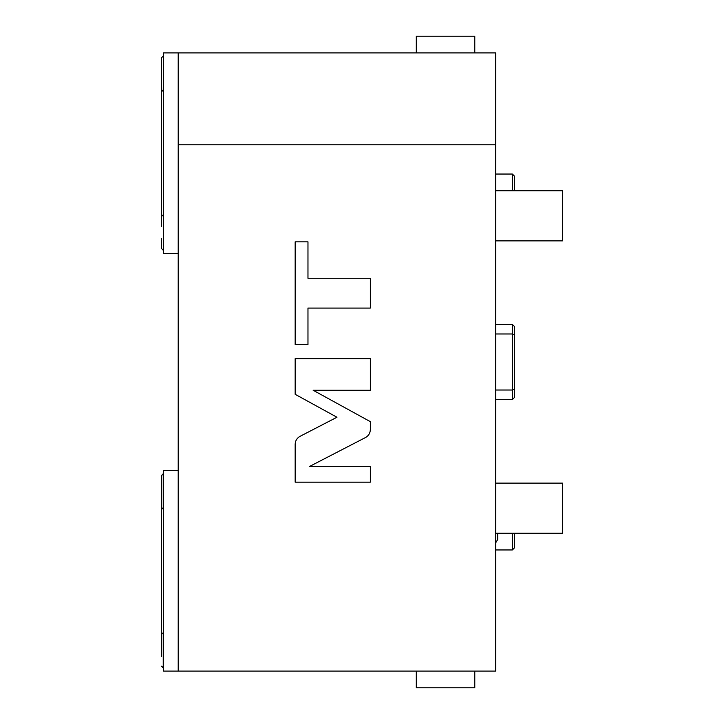 <?xml version="1.0" encoding="UTF-8"?>
<svg xmlns="http://www.w3.org/2000/svg" width="724" height="724" viewBox="0 0 724 724"><rect width="100%" height="100%" fill="white"/><g stroke="black" fill="none" stroke-linecap="round" stroke-linejoin="round"><path stroke-width="1.09" d="M178.213 470.6L163.597 470.6L163.597 671.094L495.659 671.094L495.659 144.8L178.213 144.8L178.213 52.906L163.597 52.906L163.597 253.4L178.213 253.4M178.213 52.906L495.659 52.906L495.659 144.8M178.213 671.094L178.213 144.8M300.062 436.319C296.921 438.083 295.292 440.762 295.166 444.364L295.166 482.157L370.353 482.157L370.353 466.518L309.447 466.518L365.457 437.558C368.597 435.794 370.236 433.115 370.353 429.513L370.353 421.667L313.166 390.272L370.353 390.272L370.353 358.633L295.166 358.633L295.166 394.308L336.959 417.241L300.062 436.319M307.971 308.071L370.353 308.071L370.353 278.288L307.971 278.288L307.971 241.843L295.166 241.843L295.166 344.524L307.971 344.524L307.971 308.071M163.597 56.038L163.244 91.541L161.506 89.803L161.506 73.794L161.506 226.25M161.506 73.794L161.506 57.784L161.506 73.794M161.506 67.531L161.506 57.784L163.244 56.038L161.506 57.784M161.506 238.784L161.506 248.531L161.506 238.784M474.781 671.094L474.781 687.8L416.3 687.8L416.3 671.094M163.597 509.234L161.506 507.497L161.506 475.469L161.506 485.216L161.506 475.469L163.244 473.731L163.244 509.234L161.506 507.497L161.506 497.75L161.506 650.206L161.506 634.197L163.597 632.459M161.506 656.469L161.506 650.206M163.597 473.731L161.506 475.469L161.506 497.75M416.3 52.906L416.3 36.2L474.781 36.2L474.781 52.906M512.366 333.981L514.456 334.931L514.456 397.503L512.366 399.594L512.366 333.981L514.456 334.931L514.456 326.497L512.366 324.406L512.366 333.981L495.659 333.981M512.366 390.019L514.456 389.069L512.366 390.019L495.659 390.019M512.366 533.253L512.366 549.959L495.659 549.959M512.366 549.959L514.456 547.869L514.456 533.253M495.659 174.041L512.366 174.041L512.366 190.747M512.366 174.041L514.456 176.131L514.456 190.747M495.659 483.134L562.494 483.134L562.494 533.253L495.659 533.253M495.659 190.747L562.494 190.747L562.494 240.866L495.659 240.866M163.597 250.269L163.597 214.766M163.597 667.962L161.506 666.216L163.244 667.962L163.244 632.459M161.506 89.803L163.597 91.541M163.244 250.269L161.506 248.531L163.244 250.269M163.244 214.766L161.506 216.503L163.244 214.766M495.659 542.882L497.669 539.579L497.669 533.253L497.669 539.579M512.366 324.406L495.659 324.406M512.366 399.594L495.659 399.594"/></g></svg>
